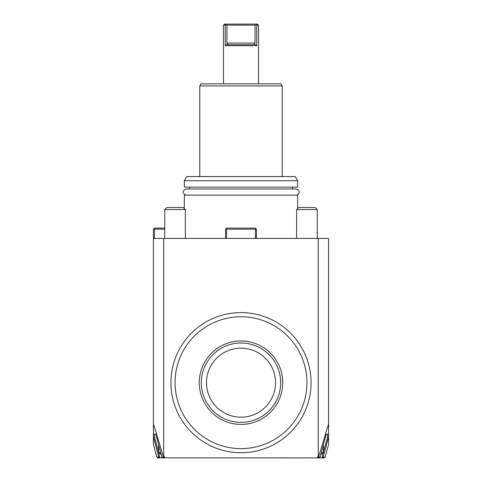 <?xml version="1.0" encoding="UTF-8"?>
<svg xmlns="http://www.w3.org/2000/svg" width="482" height="482" viewBox="0 0 482 482"><rect width="100%" height="100%" fill="white"/><g stroke="black" fill="none" stroke-linecap="round" stroke-linejoin="round"><path stroke-width="0.72" d="M323.579 457.9L162.808 457.822M164.519 456.87L164.392 457.9L163.482 457.123L164.519 456.87L164.519 457.9L157.602 457.9L156.837 457.135L153.415 444.362L153.415 434.198L155.776 434.198L161.922 457.135L162.91 457.9M164.748 229.149L154.445 229.149L153.933 228.637L153.415 229.149L153.415 423.798L163.482 457.123L161.922 457.135M317.481 456.87L318.283 456.87L318.283 238.421L328.585 238.421L328.585 423.798L318.518 457.123L317.602 457.9L317.481 456.87L317.481 457.9M163.717 456.87L163.717 238.421L318.283 238.421M318.283 456.87L320.078 457.135L319.084 457.9M153.415 238.421L163.717 238.421M154.445 229.149L154.445 238.421M153.415 423.798L153.415 434.198M164.748 228.119L154.445 228.119L153.933 228.637M158.59 452.357L159.867 457.9M154.445 434.198L154.445 436.885L158.566 452.267M159.867 456.87L159.789 457.894L158.415 457.894M159.801 456.87L159.289 457.484L159.789 457.894M154.445 436.885L153.481 437.252L158.807 457.135L157.427 457.135M158.807 457.135L159.289 457.484M320.078 457.135L326.224 434.198L328.585 434.198L328.585 444.368L325.163 457.135L324.169 457.9M328.585 434.198L328.585 423.798M322.133 456.87L322.199 457.9L322.711 457.484L322.133 456.87L322.133 457.9M324.573 457.135L322.711 457.484M327.555 434.198L327.555 436.885L328.585 437.029M322.199 456.87L323.41 452.357M323.434 452.267L327.555 436.885M323.193 457.135L328.519 437.252M226.576 238.421L226.576 229.149L255.424 229.149L255.942 228.637L256.454 229.149L256.454 238.421M255.424 229.149L255.424 238.421M225.546 238.421L225.546 229.149L226.058 228.637L226.576 229.149M226.058 228.637L226.576 228.119L255.424 228.119L255.942 228.637M184.329 208.543L184.329 195.144L297.671 195.144L297.671 208.543M292.52 188.962L292.52 187.106M189.48 188.962L189.48 187.106M297.671 187.106L184.329 187.106L184.329 180.72L297.671 180.72L297.671 187.106M297.671 180.72L295.291 176.599L186.709 176.599L184.329 180.72M199.783 85.923L200.976 83.862L281.024 83.862L282.217 85.923L199.783 85.923L199.783 176.599M225.233 45.736L225.233 25.13L225.793 24.715L226.926 25.13L226.926 43.061L227.811 44.706L227.733 43.995L225.233 45.736L256.767 45.736L256.767 25.13L256.207 24.715L256.767 25.13L258.515 25.13L258.515 83.862M224.516 24.1L226.172 24.1L224.516 24.1L223.485 25.13L225.233 25.13L226.172 24.1L257.484 24.1L258.515 25.13M223.485 25.13L223.485 83.862M226.926 25.13L255.074 25.13L256.207 24.715L255.828 24.1M256.767 45.736L254.267 43.995L254.189 44.706L227.811 44.706M226.926 43.061L255.074 43.061L254.267 43.995L255.074 43.061L255.074 25.13M290.544 333.134A70.065 70.065 0 0 0 191.456 333.134A70.065 70.065 0 0 0 191.456 432.221A70.065 70.065 0 0 0 290.544 432.221A70.065 70.065 0 0 0 290.544 333.134M194.367 429.311A65.944 65.944 0 0 0 287.634 429.311A65.944 65.944 0 0 0 287.634 336.05A65.944 65.944 0 0 0 194.367 336.05A65.944 65.944 0 0 0 194.367 429.311M241 424.413A41.729 41.729 0 0 1 199.271 382.678A41.729 41.729 0 0 1 241 340.949A41.729 41.729 0 0 1 282.729 382.678A41.729 41.729 0 0 1 241 424.413M241 422.353A39.669 39.669 0 0 0 280.669 383.142A39.669 39.669 0 0 0 241.922 343.021A39.669 39.669 0 0 0 201.331 382.22A39.669 39.669 0 0 0 241 422.353M241 348.161A34.517 34.517 0 0 0 206.483 382.678A34.517 34.517 0 0 0 241 417.195A34.517 34.517 0 0 0 275.517 382.678A34.517 34.517 0 0 0 241 348.161M185.974 195.144C181.991 193.083 181.991 191.023 185.974 188.962L296.026 188.962C301.672 190.571 298.611 195.282 296.026 195.144M296.641 238.421L296.641 209.574L317.252 209.574L317.252 238.421M321.361 452.333L323.434 452.333L323.434 444.615M323.434 452.333L320.699 454.809M317.252 209.574L315.186 207.513L298.701 207.513L296.641 209.574M164.748 238.421L164.748 209.574L185.359 209.574L185.359 238.421M158.566 444.615L158.566 452.333L160.639 452.333M158.566 452.333L161.301 454.809M185.359 209.574L183.299 207.513L166.814 207.513L164.748 209.574M282.217 176.599L282.217 85.923"/></g></svg>
